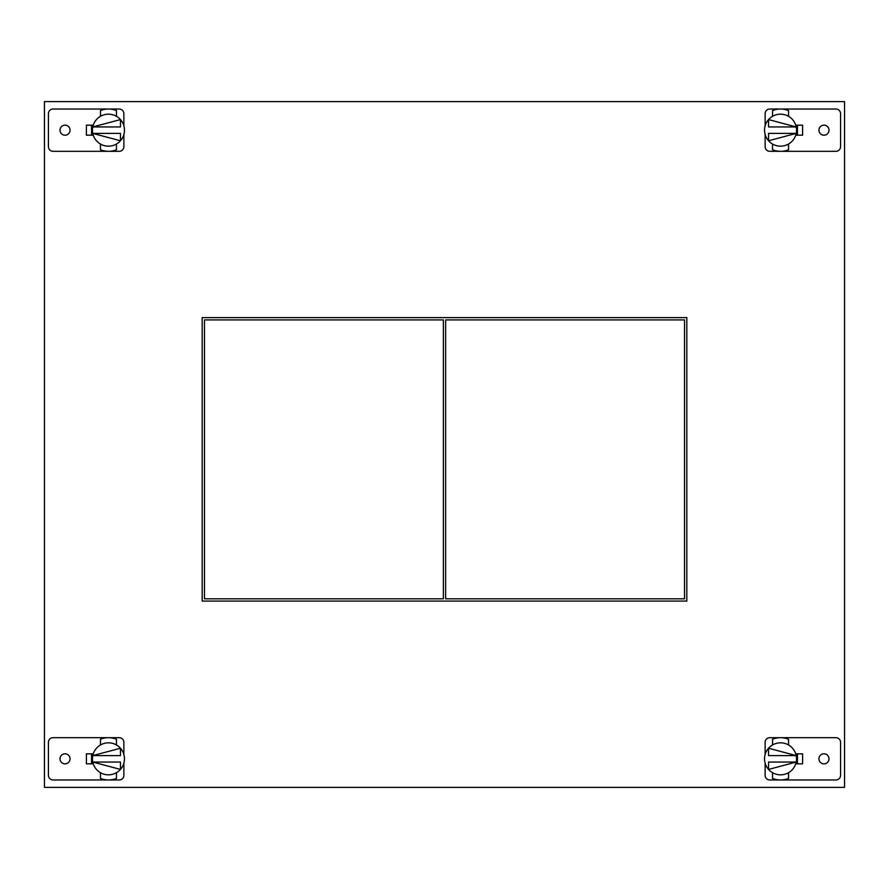 <?xml version="1.0" encoding="UTF-8"?>
<svg xmlns="http://www.w3.org/2000/svg" width="889" height="889" viewBox="0 0 889 889"><rect width="100%" height="100%" fill="white"/><g stroke="black" fill="none" stroke-linecap="round" stroke-linejoin="round"><path stroke-width="1.33" d="M779.22 109.069L780.542 109.025A21.147 21.147 0 0 1 788.543 110.603L788.543 116.315A16.002 16.002 0 0 0 772.541 116.315L772.541 110.603A21.147 21.147 0 0 1 780.542 109.025L835.927 109.025A4.645 4.645 0 0 1 840.572 113.67L840.572 146.685A4.645 4.645 0 0 1 835.927 151.319L780.542 151.319A21.147 21.147 0 0 1 772.541 149.752L772.541 144.029A16.002 16.002 0 0 0 788.543 144.029L788.543 149.752A21.147 21.147 0 0 1 780.542 151.319L769.774 151.319A4.645 4.645 0 0 1 765.129 146.685L765.129 134.495M780.542 109.025L769.774 109.025A4.645 4.645 0 0 0 765.129 113.67L765.129 125.849M823.981 135.206A5.034 5.034 0 0 0 829.004 130.172A5.034 5.034 0 0 0 823.981 125.149A5.034 5.034 0 0 0 818.947 130.172A5.034 5.034 0 0 0 823.981 135.206M795.744 125.171L802.6 125.171L802.6 135.184L795.744 135.184M779.864 109.036L779.286 109.069M778.797 109.103L778.075 109.169M777.742 109.214L778.764 109.103M781.587 114.203L780.542 114.17M778.731 151.241L778.042 151.174L778.731 151.241M783.042 151.174L782.353 151.241L783.042 151.174M779.397 146.14L780.542 146.174M764.607 131.583L764.54 130.172A16.002 16.002 0 0 1 772.541 116.315M788.543 116.315A16.002 16.002 0 0 1 788.543 144.029M772.541 144.029A16.002 16.002 0 0 1 764.54 130.172M796.211 133.394L768.552 133.394L768.552 140.773L796.211 133.394M796.522 129.283L796.544 130.172M768.552 119.57L796.211 126.949L768.552 126.949L768.552 119.57M797.455 135.184L797.455 125.171M44.45 101.602L44.45 787.398L844.55 787.398L844.55 101.602L44.45 101.602M86.4 135.184L86.4 125.171L86.4 135.184L93.256 135.184M802.6 125.171L802.6 135.184M802.6 763.829L802.6 753.816L802.6 763.829L795.744 763.829M86.4 753.816L86.4 763.829L86.4 753.816L93.256 753.816M686.819 317.629L202.181 317.629L202.181 601.086L686.819 601.086L686.819 317.629M445.645 319.918L445.645 598.808L684.53 598.808L684.53 319.918L445.645 319.918M443.355 319.918L443.355 598.808L204.47 598.808L204.47 319.918L443.355 319.918M765.129 754.505L765.129 742.315A4.645 4.645 0 0 1 769.774 737.681L835.927 737.681A4.645 4.645 0 0 1 840.572 742.315L840.572 775.33A4.645 4.645 0 0 1 835.927 779.975L769.774 779.975A4.645 4.645 0 0 1 765.129 775.33L765.129 763.151M823.981 763.851A5.034 5.034 0 0 0 829.004 758.828A5.034 5.034 0 0 0 823.981 753.794A5.034 5.034 0 0 0 818.947 758.828A5.034 5.034 0 0 0 823.981 763.851M795.744 753.816L802.6 753.816M772.541 739.248A21.147 21.147 0 0 1 788.543 739.248L788.543 744.971A16.002 16.002 0 0 0 772.541 744.971L772.541 739.248M780.531 737.681L781.498 737.703M782.353 737.759L783.042 737.826M778.042 737.826L778.731 737.759L778.042 737.826M782.342 737.759L783.142 737.837M781.675 742.86L780.542 742.826M788.543 778.397A21.147 21.147 0 0 1 772.541 778.397L772.541 772.685A16.002 16.002 0 0 0 788.543 772.685L788.543 778.397M779.953 779.964L781.131 779.964M764.84 761.906L764.684 761.006L764.84 761.906M764.584 760.006L764.54 758.828L764.584 760.006M796.244 761.906L796.4 761.006L796.244 761.906M796.5 760.006L796.544 758.828L796.5 760.006M788.543 744.971A16.002 16.002 0 0 1 788.543 772.685M772.541 772.685A16.002 16.002 0 0 1 772.541 744.971M768.552 762.051L796.211 762.051L768.552 769.43L768.552 762.051M796.244 755.739L796.4 756.65L796.244 755.739M764.84 755.739L764.684 756.65L764.84 755.739M768.552 748.227L796.211 755.606L768.552 755.606L768.552 748.227M797.455 753.816L797.455 763.829M109.78 151.274L108.458 151.319A21.147 21.147 0 0 1 100.457 149.752L100.457 144.029A16.002 16.002 0 0 0 116.459 144.029L116.459 149.752A21.147 21.147 0 0 1 108.458 151.319L53.073 151.319A4.645 4.645 0 0 1 48.428 146.685L48.428 113.67A4.645 4.645 0 0 1 53.073 109.025L108.458 109.025A21.147 21.147 0 0 1 116.459 110.603L116.459 116.315A16.002 16.002 0 0 0 100.457 116.315L100.457 110.603A21.147 21.147 0 0 1 108.458 109.025L119.226 109.025A4.645 4.645 0 0 1 123.871 113.67L123.871 125.849M108.458 151.319L119.226 151.319A4.645 4.645 0 0 0 123.871 146.685L123.871 134.495M65.019 125.149A5.034 5.034 0 0 0 59.996 130.172A5.034 5.034 0 0 0 65.019 135.206A5.034 5.034 0 0 0 70.053 130.172A5.034 5.034 0 0 0 65.019 125.149M93.256 125.171L86.4 125.171M109.136 151.308L109.714 151.286M110.203 151.252L110.925 151.174M111.258 151.13L110.236 151.241M107.413 146.14L108.458 146.174M110.269 109.103L110.958 109.18L110.269 109.103M105.958 109.18L106.647 109.103L105.958 109.18M109.603 114.214L108.458 114.17M124.438 129.294L124.46 130.172A16.002 16.002 0 0 1 116.459 144.029M100.457 144.029A16.002 16.002 0 0 1 100.457 116.315M116.459 116.315A16.002 16.002 0 0 1 124.46 130.172M92.789 126.949L120.448 126.949L120.448 119.57L92.789 126.949M92.478 131.061L92.456 130.172M120.448 140.773L92.789 133.394L120.448 133.394L120.448 140.773M91.545 125.171L91.545 135.184M123.871 763.151L123.871 775.33A4.645 4.645 0 0 1 119.226 779.975L53.073 779.975A4.645 4.645 0 0 1 48.428 775.33L48.428 742.315A4.645 4.645 0 0 1 53.073 737.681L119.226 737.681A4.645 4.645 0 0 1 123.871 742.315L123.871 754.505M65.019 753.794A5.034 5.034 0 0 0 59.996 758.828A5.034 5.034 0 0 0 65.019 763.851A5.034 5.034 0 0 0 70.053 758.828A5.034 5.034 0 0 0 65.019 753.794M93.256 763.829L86.4 763.829M116.459 778.397A21.147 21.147 0 0 1 100.457 778.397L100.457 772.685A16.002 16.002 0 0 0 116.459 772.685L116.459 778.397M108.469 779.975L107.502 779.953M106.647 779.897L105.958 779.82M110.958 779.82L110.269 779.897L110.958 779.82M106.658 779.897L105.858 779.809M107.325 774.786L108.458 774.83M100.457 739.248A21.147 21.147 0 0 1 116.459 739.248L116.459 744.971A16.002 16.002 0 0 0 100.457 744.971L100.457 739.248M109.047 737.692L107.869 737.692M124.16 755.739L124.316 756.65L124.16 755.739M92.756 755.739L92.6 756.65L92.756 755.739M100.457 772.685A16.002 16.002 0 0 1 100.457 744.971M116.459 744.971A16.002 16.002 0 0 1 116.459 772.685M120.448 755.606L92.789 755.606L120.448 748.227L120.448 755.606M92.756 761.906L92.6 761.006L92.756 761.906M92.5 760.006L92.456 758.828L92.5 760.006M124.16 761.906L124.316 761.006L124.16 761.906M124.416 760.006L124.46 758.828L124.416 760.006M120.448 769.43L92.789 762.051L120.448 762.051L120.448 769.43M91.545 763.829L91.545 753.816"/></g></svg>
